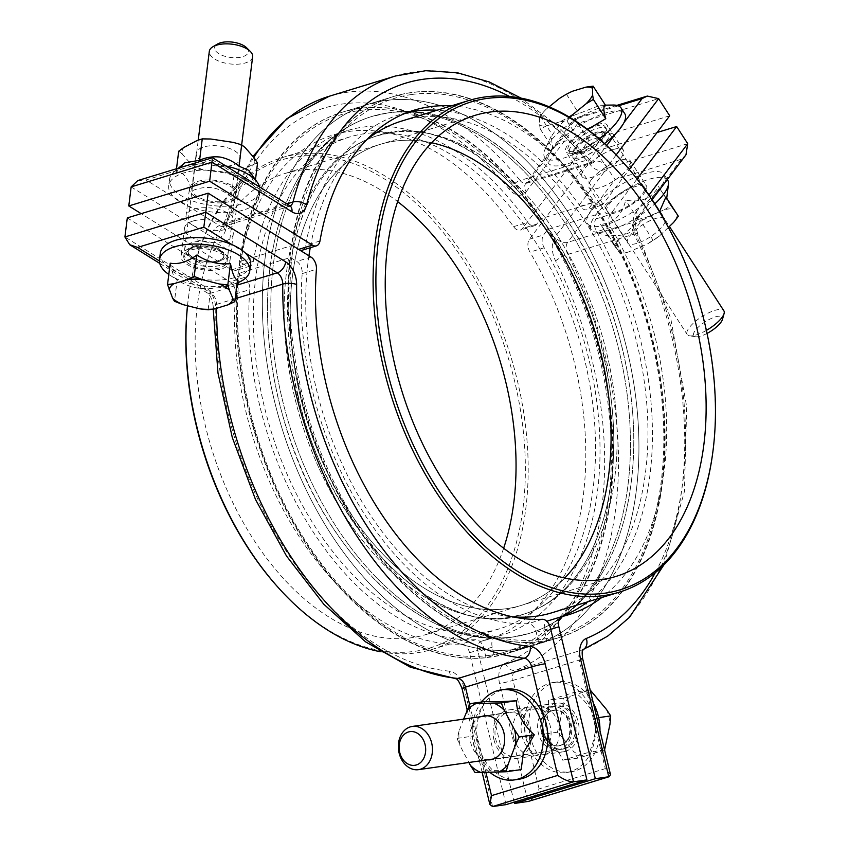 <?xml version="1.0" encoding="UTF-8"?>
<svg xmlns="http://www.w3.org/2000/svg" width="849" height="849" viewBox="0 0 849 849"><rect width="100%" height="100%" fill="white"/><g stroke="black" fill="none" stroke-linecap="round" stroke-linejoin="round"><path stroke-width="0.64" stroke-dasharray="4.25 3.18" d="M493.969 739.861A24.557 19.081 -98.1 0 0 515.768 758.571A24.557 19.081 -98.1 0 0 530.636 728.644A24.557 19.081 -98.1 0 0 508.848 709.934A24.557 19.081 -98.1 0 0 493.969 739.861M513.549 737.081A24.557 19.081 -98.1 0 0 535.337 755.79A24.557 19.081 -98.1 0 0 550.205 725.863A24.557 19.081 -98.1 0 0 528.418 707.153A24.557 19.081 -98.1 0 0 513.549 737.081M189.316 248.842A24.557 11.154 -172.9 0 0 181.06 255.825A24.557 11.154 -172.9 0 0 194.75 267.913A24.557 11.154 -172.9 0 0 221.557 268.889A24.557 11.154 -172.9 0 0 229.814 261.906A24.557 11.154 -172.9 0 0 216.124 249.829A24.557 11.154 -172.9 0 0 189.316 248.842M192.776 221.101A24.557 11.154 -172.9 0 0 184.52 228.084A24.557 11.154 -172.9 0 0 198.21 240.161A24.557 11.154 -172.9 0 0 225.017 241.148A24.557 11.154 -172.9 0 0 233.263 234.165A24.557 11.154 -172.9 0 0 219.583 222.077A24.557 11.154 -172.9 0 0 192.776 221.101M127.297 217.906L230.143 281.826A9.827 6.145 -107 0 1 235.566 293.987A263.837 164.961 73 0 0 461.527 644.041A9.827 6.145 -107 0 1 469.561 652.732L506.036 804.64M486.053 657.752L483.792 648.381A9.827 6.145 73 0 0 475.758 639.69A263.837 164.961 -107 0 1 249.797 289.636A9.827 6.145 73 0 0 244.374 277.474L238.028 273.527L290.432 257.502L296.779 261.439A9.827 6.145 -107 0 1 302.202 273.601A263.837 164.961 73 0 0 528.163 623.654A9.827 6.145 -107 0 1 536.207 632.346L538.457 641.727L486.053 657.752A282.908 176.889 73 0 1 238.028 273.527M290.432 257.502A282.908 176.889 73 0 0 538.457 641.727M481.266 716.62A22.18 17.224 -98.1 0 0 471.619 727.094A22.18 17.224 -98.1 0 0 487.422 759.844M496.58 723.55A22.18 17.224 -98.1 0 0 498.596 746.494A22.18 17.224 -98.1 0 0 515.428 756.215A22.18 17.224 -98.1 0 0 528.025 744.966A22.18 17.224 -98.1 0 0 526.019 722.011A22.18 17.224 -98.1 0 0 509.177 712.3A22.18 17.224 -98.1 0 0 496.58 723.55M489.756 772.229A45.485 35.329 81.9 0 1 476.883 754.506A45.485 35.329 81.9 0 1 472.638 724.675A45.485 35.329 81.9 0 1 475.514 712.937A45.485 35.329 81.9 0 1 481.542 702.006M518.707 779.286A45.485 35.329 81.9 0 1 484.185 759.367A45.485 35.329 81.9 0 1 480.056 712.3A45.485 35.329 81.9 0 1 505.898 689.218M485.288 701.465L474.358 719.474L472.235 727.922L472.15 736.242L475.419 751.11L490.085 770.319C494.712 770.892 505.07 770.659 521.159 769.619M463.586 719.135L459.065 731.085A36.411 28.282 -98.1 0 0 460.084 745.772L468.881 762.487M459.065 731.085L457.059 738.397L460.084 745.772M457.059 738.397L472.15 736.242M474.994 772.473L490.085 770.319M607.428 204.683A24.557 7.917 147.2 0 1 629.024 188.149A24.557 7.917 147.2 0 1 646.397 185.761A24.557 7.917 147.2 0 1 644.083 193.476A24.557 7.917 147.2 0 1 622.487 210.011A24.557 7.917 147.2 0 1 605.125 212.399A24.557 7.917 147.2 0 1 607.428 204.683M591.318 179.723A24.557 7.917 147.2 0 1 612.914 163.188A24.557 7.917 147.2 0 1 630.276 160.801A24.557 7.917 147.2 0 1 627.973 168.516A24.557 7.917 147.2 0 1 606.377 185.05A24.557 7.917 147.2 0 1 589.004 187.438A24.557 7.917 147.2 0 1 591.318 179.723M565.593 751.301A24.557 19.081 81.9 0 1 563.333 751.8A24.557 19.081 81.9 0 1 541.238 731.636A24.557 19.081 81.9 0 1 554.164 703.672A24.557 19.081 81.9 0 1 556.424 703.174A24.557 19.081 81.9 0 1 578.519 723.337A24.557 19.081 81.9 0 1 565.593 751.301M546.024 754.082A24.557 19.081 81.9 0 1 543.763 754.591A24.557 19.081 81.9 0 1 521.668 734.427A24.557 19.081 81.9 0 1 534.594 706.453A24.557 19.081 81.9 0 1 536.855 705.954A24.557 19.081 81.9 0 1 558.95 726.118A24.557 19.081 81.9 0 1 546.024 754.082M514.154 802.156L477.998 651.533A9.827 6.145 -107 0 1 481.245 641.26A9.827 6.145 -107 0 1 481.468 641.207A263.837 164.961 73 0 0 487.368 639.594A263.837 164.961 73 0 0 529.978 252.111A9.827 6.145 -107 0 1 529.394 239.259L595.775 151.271L615.058 179.51L681.269 159.251L685.971 154.826M587.519 601.888A263.837 164.961 73 0 0 596.624 231.724A9.827 6.145 -107 0 1 596.04 218.872L600.137 213.449L547.722 229.474L543.625 234.908A9.827 6.145 73 0 0 544.209 247.759A263.837 164.961 -107 0 1 501.61 635.232A263.837 164.961 -107 0 1 495.699 636.856A9.827 6.145 73 0 0 495.487 636.909A9.827 6.145 73 0 0 492.229 647.182L494.479 656.553L546.894 640.517L544.644 631.147A9.827 6.145 -107 0 1 546.873 621.362M637.047 179.033L610.272 214.521A9.827 6.145 73 0 0 610.856 227.373A263.837 164.961 -107 0 1 601.761 597.526M657.073 132.518L595.775 151.271M562.346 616.47L548.114 620.821A263.837 164.961 73 0 0 554.015 619.208A263.837 164.961 73 0 0 559.916 617.202M494.479 656.553A282.908 176.889 73 0 0 507.182 653.475A282.908 176.889 73 0 0 547.722 229.474M546.894 640.517A282.908 176.889 73 0 0 559.597 637.44A282.908 176.889 73 0 0 600.137 213.449M610.505 774.628L605.295 768.632L539.083 788.891C535.645 796.044 531.93 800.257 527.908 801.53L499.573 683.487A19.654 12.289 -107 0 1 505.42 663.196A292.162 182.673 -107 0 0 555.575 260.919A19.654 12.289 -107 0 1 555.267 236.786A9.827 6.983 -143 0 0 567.641 242.358L615.058 179.51M489.82 655.29A280.913 175.637 -107 0 1 249.256 407.849A280.913 175.637 -107 0 1 359.042 110.582A280.913 175.637 -107 0 1 599.606 358.013A280.913 175.637 -107 0 1 489.82 655.29M359.116 108.47A282.908 176.889 73 0 0 342.221 112.227A282.908 176.889 73 0 0 251.983 421.231A282.908 176.889 73 0 0 490.828 657.062A282.908 176.889 73 0 0 507.723 653.306A282.908 176.889 73 0 0 597.972 344.301A282.908 176.889 73 0 0 359.116 108.47M187.491 305.736A255.071 159.485 -107 0 1 188.754 295.388A255.071 159.485 -107 0 1 296.216 156.683A255.071 159.485 -107 0 1 514.653 381.371A255.071 159.485 -107 0 1 414.959 651.3A255.071 159.485 -107 0 1 278.058 587.349M380.203 651.692A257.077 160.737 73 0 0 416.923 652.785A257.077 160.737 73 0 0 432.279 649.368A257.077 160.737 73 0 0 514.282 368.583A257.077 160.737 73 0 0 297.246 154.285A257.077 160.737 73 0 0 281.889 157.702A257.077 160.737 73 0 0 188.934 294.083A257.077 160.737 73 0 0 187.533 305.746M392.408 132.37A250.168 156.418 -107 0 1 603.607 340.905A250.168 156.418 -107 0 1 523.812 614.145A250.168 156.418 -107 0 1 508.869 617.467A250.168 156.418 -107 0 1 297.67 408.931A250.168 156.418 -107 0 1 377.455 135.691A250.168 156.418 -107 0 1 392.408 132.37A250.168 156.418 73 0 0 377.455 135.691A250.168 156.418 73 0 0 297.67 408.931A250.168 156.418 73 0 0 508.869 617.467A250.168 156.418 73 0 0 523.812 614.145A250.168 156.418 73 0 0 603.607 340.905A250.168 156.418 73 0 0 392.408 132.37M387.749 112.97A270.173 168.93 -107 0 1 615.843 338.189A270.173 168.93 -107 0 1 529.659 633.28A270.173 168.93 -107 0 1 513.528 636.867A270.173 168.93 -107 0 1 285.434 411.648A270.173 168.93 -107 0 1 371.607 116.557A270.173 168.93 -107 0 1 387.749 112.97A270.173 168.93 73 0 0 371.607 116.557A270.173 168.93 73 0 0 285.434 411.648A270.173 168.93 73 0 0 513.528 636.867A270.173 168.93 73 0 0 529.659 633.28A270.173 168.93 73 0 0 615.843 338.189A270.173 168.93 73 0 0 387.749 112.97M503.648 548.221A241.063 150.729 -107 0 1 426.102 634.521A241.063 150.729 -107 0 1 411.701 637.716A241.063 150.729 -107 0 1 208.185 436.768A241.063 150.729 -107 0 1 285.073 173.472A241.063 150.729 -107 0 1 299.474 170.267A241.063 150.729 -107 0 1 397.629 201.616M394.52 141.189A241.063 150.729 -107 0 1 431.589 142.749A241.063 150.729 73 0 0 394.52 141.189A241.063 150.729 73 0 0 380.119 144.394A241.063 150.729 -107 0 1 394.52 141.189M564.734 578.02A241.063 150.729 -107 0 1 521.148 605.443A241.063 150.729 -107 0 1 506.747 608.648A241.063 150.729 -107 0 1 303.231 407.69A241.063 150.729 -107 0 1 380.119 144.394A241.063 150.729 73 0 0 303.231 407.69A241.063 150.729 73 0 0 506.747 608.648A241.063 150.729 73 0 0 521.148 605.443A241.063 150.729 73 0 0 564.734 578.02M484.27 632.187A257.077 160.737 -107 0 1 267.233 417.888A257.077 160.737 -107 0 1 349.236 137.103A257.077 160.737 -107 0 1 364.592 133.686A257.077 160.737 -107 0 1 581.629 347.984A257.077 160.737 -107 0 1 499.626 628.769A257.077 160.737 -107 0 1 484.27 632.187M516.489 649.22A282.908 176.889 -107 0 1 277.644 413.378A282.908 176.889 -107 0 1 367.882 104.385A282.908 176.889 -107 0 1 384.777 100.617A282.908 176.889 -107 0 1 623.633 336.459A282.908 176.889 -107 0 1 533.384 645.463A282.908 176.889 -107 0 1 516.489 649.22A282.908 176.889 73 0 0 533.384 645.463A282.908 176.889 73 0 0 623.633 336.459A282.908 176.889 73 0 0 384.777 100.617A282.908 176.889 73 0 0 367.882 104.385A282.908 176.889 73 0 0 277.644 413.378A282.908 176.889 73 0 0 516.489 649.22M581.618 157.298A21.83 7.036 -32.8 0 0 601.909 145.54A21.83 7.036 -32.8 0 0 609.211 133.197A21.83 7.036 -32.8 0 0 603.427 131.988A21.83 7.036 -32.8 0 0 600.116 132.773A21.83 7.036 -32.8 0 0 573.807 151.101A21.83 7.036 -32.8 0 0 572.523 156.874A21.83 7.036 -32.8 0 0 581.618 157.298M706.4 330.388A21.83 7.036 147.2 0 1 696.286 334.931A21.83 7.036 147.2 0 1 689.59 335.822A21.83 7.036 147.2 0 1 687.191 334.506A21.83 7.036 147.2 0 1 694.503 322.164A21.83 7.036 147.2 0 1 714.784 310.405A21.83 7.036 147.2 0 1 723.879 310.83M707.047 333.413A17.012 5.487 147.2 0 1 700.807 336.055A17.012 5.487 147.2 0 1 695.596 336.745A17.012 5.487 147.2 0 1 697.507 327.894A17.012 5.487 147.2 0 1 715.219 316.953A17.012 5.487 147.2 0 1 722.457 319.404M597.261 128.337A21.83 7.036 147.2 0 1 606.356 128.761A21.83 7.036 147.2 0 1 605.072 134.524A21.83 7.036 147.2 0 1 578.763 152.862A21.83 7.036 147.2 0 1 575.452 153.648A21.83 7.036 147.2 0 1 569.668 152.438A21.83 7.036 147.2 0 1 576.97 140.096A21.83 7.036 147.2 0 1 597.261 128.337M599.373 138.939A45.485 14.666 147.2 0 1 544.644 157.288A45.485 14.666 147.2 0 1 545.228 148.925A45.485 14.666 147.2 0 1 548.91 143.003A45.485 14.666 147.2 0 1 613.201 105.043M604.584 143.587A45.485 14.666 147.2 0 1 548.38 163.072A45.485 14.666 147.2 0 1 552.646 148.787A45.485 14.666 147.2 0 1 592.634 118.17A45.485 14.666 147.2 0 1 624.8 113.734M605.549 105.382L600.339 105.212L578.891 113.533C567.684 116.971 558.875 124.113 552.466 134.98L551.16 136.243L552.688 148.278C559.162 141.847 568.045 139.13 579.336 140.117L587.582 129.398M595.839 126.14A21.83 7.036 147.2 0 1 604.934 126.565A21.83 7.036 147.2 0 1 597.622 138.918A21.83 7.036 147.2 0 1 577.341 150.666A21.83 7.036 147.2 0 1 568.246 150.241A21.83 7.036 147.2 0 1 575.558 137.899A21.83 7.036 147.2 0 1 595.839 126.14M570.464 92.17L559.268 98.601M549.133 106.815L545.939 109.404A32.209 10.39 -32.8 0 0 539.444 118.022L539.561 124.718A32.209 10.39 -32.8 0 0 546.225 125.992L559.65 121.885A32.209 10.39 -32.8 0 0 569.042 116.939M545.939 109.404L540.038 115.74L539.444 118.022M539.561 124.718L540.261 129.027L546.225 125.992M559.65 121.885L566.92 120.876L569.966 117.491M566.92 120.876L579.336 140.117M540.261 129.027L552.688 148.278M540.038 115.74L552.466 134.98M566.474 94.292L578.891 113.533M411.457 94.547A280.913 175.637 73 0 0 301.671 391.824A280.913 175.637 73 0 0 542.224 639.265A280.913 175.637 73 0 0 652.011 341.988A280.913 175.637 73 0 0 411.457 94.547M542.15 641.366A282.908 176.889 -107 0 1 303.305 405.535A282.908 176.889 -107 0 1 393.543 96.531A282.908 176.889 -107 0 1 410.438 92.774A282.908 176.889 -107 0 1 649.294 328.605A282.908 176.889 -107 0 1 559.045 637.61A282.908 176.889 -107 0 1 542.15 641.366M552.041 612.734A257.077 160.737 73 0 0 634.033 331.948A257.077 160.737 73 0 0 416.997 117.65A257.077 160.737 73 0 0 401.641 121.067M366.747 139.703A257.077 160.737 73 0 0 310.235 247.749M308.93 255.793A257.077 160.737 73 0 0 512.69 616.82M622.328 161.512A257.077 160.737 -107 0 1 712.332 455.754M215.784 165.873A22.18 10.071 7.1 0 1 196.246 153.298A22.18 10.071 7.1 0 1 220.719 146.208A22.18 10.071 7.1 0 1 240.267 158.784A22.18 10.071 7.1 0 1 215.784 165.873M211.38 201.255A22.18 10.071 7.1 0 1 191.832 188.68A22.18 10.071 7.1 0 1 216.315 181.59A22.18 10.071 7.1 0 1 235.852 194.166A22.18 10.071 7.1 0 1 211.38 201.255M225.802 165.948A45.485 20.663 -172.9 0 0 219.711 164.833A45.485 20.663 -172.9 0 0 174.087 171.806A45.485 20.663 -172.9 0 0 169.513 179.362A45.485 20.663 -172.9 0 0 209.586 205.15A45.485 20.663 -172.9 0 0 259.783 190.622A45.485 20.663 -172.9 0 0 259.518 186.897M208.78 211.581A45.485 20.663 -172.9 0 0 258.977 197.053A45.485 20.663 -172.9 0 0 218.904 171.265A45.485 20.663 -172.9 0 0 168.707 185.793A45.485 20.663 -172.9 0 0 208.78 211.581M248.619 170.32L254.87 184.488C248.088 180.582 240.235 184.7 231.31 196.841C225.855 192.161 219.541 189.115 212.377 187.703C205.108 186.95 198.273 188.022 191.895 190.919C187.65 176.879 182.355 170.787 176.03 172.623L184.817 162.838M254.297 158.073A36.411 16.545 7.1 0 1 252.652 164.61L239.142 171.689A36.411 16.545 7.1 0 1 225.717 173.069L203.102 169.662A36.411 16.545 7.1 0 1 191.312 164.494L182.217 154.009A36.411 16.545 7.1 0 1 183.851 147.471M197.371 140.393A36.411 16.545 7.1 0 1 210.796 139.013M233.411 142.42A36.411 16.545 7.1 0 1 245.191 147.588M239.142 171.689L233.984 175.456L225.717 173.069M203.102 169.662L194.559 169.524L191.312 164.494M182.217 154.009L178.693 151.239M257.534 163.093L252.652 164.61M255.464 179.765L254.87 184.488M233.984 175.456L231.31 196.841M194.559 169.524L191.895 190.919M176.507 168.728L176.03 172.623M549.6 707.058A21.83 16.959 81.9 0 1 551.606 706.612A21.83 16.959 81.9 0 1 571.25 724.537A21.83 16.959 81.9 0 1 559.767 749.391A21.83 16.959 81.9 0 1 557.751 749.837A21.83 16.959 81.9 0 1 538.107 731.923A21.83 16.959 81.9 0 1 549.6 707.058M563.237 748.903A21.83 16.959 -98.1 0 0 574.731 724.038A21.83 16.959 -98.1 0 0 555.076 706.113A21.83 16.959 -98.1 0 0 553.07 706.57A21.83 16.959 -98.1 0 0 541.588 731.424A21.83 16.959 -98.1 0 0 561.231 749.349A21.83 16.959 -98.1 0 0 563.237 748.903M593.355 703.195A45.485 35.329 -98.1 0 0 558.016 681.811A45.485 35.329 -98.1 0 0 530.476 737.229A45.485 35.329 -98.1 0 0 570.825 771.868A45.485 35.329 -98.1 0 0 599.967 730.756M525.934 737.866A45.485 35.329 -98.1 0 0 566.283 772.516A45.485 35.329 -98.1 0 0 593.822 717.108A45.485 35.329 -98.1 0 0 553.474 682.458A45.485 35.329 -98.1 0 0 525.934 737.866M595.605 718.042C596.476 728.983 594.438 740.339 589.482 752.108L562.823 760.258C558.897 751.206 552.062 742.578 542.299 734.353C547.255 722.584 549.303 711.229 548.433 700.287L575.081 692.137C584.834 700.351 591.679 708.989 595.605 718.042L598.63 717.617M564.956 748.659A21.83 16.959 -98.1 0 0 576.45 723.794A21.83 16.959 -98.1 0 0 556.806 705.869A21.83 16.959 -98.1 0 0 554.8 706.315A21.83 16.959 -98.1 0 0 543.307 731.18A21.83 16.959 -98.1 0 0 562.951 749.105A21.83 16.959 -98.1 0 0 564.956 748.659M606.886 741.4A32.209 25.024 81.9 0 1 598.757 751.874L585.322 755.981A32.209 25.024 81.9 0 1 573.616 751.577L563.28 738.513A32.209 25.024 81.9 0 1 559.703 723.645L562.791 706.474A32.209 25.024 81.9 0 1 570.921 696L584.356 691.893A32.209 25.024 81.9 0 1 596.051 696.297M604.573 749.943L598.757 751.874M585.322 755.981L577.914 758.115L573.616 751.577M563.28 738.513L557.39 732.199L559.703 723.645M562.791 706.474L563.513 698.143L570.921 696M584.356 691.893L590.182 690.004M606.398 709.361A32.209 25.024 81.9 0 1 609.975 724.229M590.172 689.982L575.081 692.137M563.513 698.143L548.433 700.287M557.39 732.199L542.299 734.353M577.914 758.115L562.823 760.258M604.573 749.964L589.482 752.108M627.74 243.037A22.18 7.153 147.2 0 1 627.676 242.941A22.18 7.153 147.2 0 1 642.279 224.996A22.18 7.153 147.2 0 1 664.873 218.787A22.18 7.153 147.2 0 1 664.937 218.883A22.18 7.153 147.2 0 1 650.334 236.829A22.18 7.153 147.2 0 1 627.74 243.037M607.184 211.199A22.18 7.153 147.2 0 1 607.12 211.104A22.18 7.153 147.2 0 1 621.733 193.169A22.18 7.153 147.2 0 1 644.327 186.96A22.18 7.153 147.2 0 1 644.391 187.056A22.18 7.153 147.2 0 1 629.778 204.991A22.18 7.153 147.2 0 1 607.184 211.199M667.707 180.2A45.485 14.666 -32.8 0 0 667.579 180.009A45.485 14.666 -32.8 0 0 621.245 192.744A45.485 14.666 -32.8 0 0 591.275 229.538A45.485 14.666 -32.8 0 0 591.403 229.729A45.485 14.666 -32.8 0 0 594.671 231.894A45.485 14.666 -32.8 0 0 654.643 203.993M587.667 223.934A45.485 14.666 -32.8 0 0 634.012 211.21A45.485 14.666 -32.8 0 0 663.971 174.416A45.485 14.666 -32.8 0 0 663.844 174.225A45.485 14.666 -32.8 0 0 617.499 186.95A45.485 14.666 -32.8 0 0 587.54 223.743A45.485 14.666 -32.8 0 0 587.667 223.934M665.765 197.318C666.943 198.942 666.996 198.836 665.924 197C666.996 198.836 666.943 198.942 665.765 197.318L658.421 186.525C652.064 198.305 641.165 202.858 625.724 200.184C621.893 215.487 613.498 223.531 600.53 224.316L607.873 235.109C609.051 236.722 609.104 236.616 608.033 234.78C609.104 236.616 609.051 236.722 607.873 235.109M659.45 211.741L640.73 221.122C634.574 232.828 623.675 237.38 608.033 234.78L620.46 254.021L615.207 246.804A36.411 11.737 147.2 0 1 618.985 239.429L633.428 225.59A36.411 11.737 147.2 0 1 645.771 217.524L664.523 209.692A36.411 11.737 147.2 0 1 673.098 209.013L677.406 215.02A36.411 11.737 147.2 0 1 673.628 222.396M668.386 227.426L659.185 236.234A36.411 11.737 147.2 0 1 646.842 244.3L628.09 252.132A36.411 11.737 147.2 0 1 619.515 252.811M628.09 252.132L620.46 254.021M615.207 246.804L612.957 243.557L618.985 239.429M633.428 225.59L638.151 219.424L645.771 217.524M664.523 209.692L670.837 205.766L673.098 209.013M677.406 215.02L678.351 216.24M659.185 236.234L646.842 244.3M653.157 240.373L640.73 221.122M612.957 243.557L600.53 224.316M638.151 219.424L625.724 200.184M670.837 205.766L658.421 186.525M195.514 197.032A24.557 11.154 7.1 0 1 189.476 188.382A24.557 11.154 7.1 0 1 205.882 180.03A24.557 11.154 7.1 0 1 232.17 185.814A24.557 11.154 7.1 0 1 238.219 194.463A24.557 11.154 7.1 0 1 221.812 202.826A24.557 11.154 7.1 0 1 195.514 197.032M192.054 224.773A24.557 11.154 7.1 0 1 186.016 216.134A24.557 11.154 7.1 0 1 202.423 207.772A24.557 11.154 7.1 0 1 228.721 213.566A24.557 11.154 7.1 0 1 234.759 222.205A24.557 11.154 7.1 0 1 218.352 230.567A24.557 11.154 7.1 0 1 192.054 224.773M596.996 124.612A24.557 7.917 -32.8 0 0 574.179 137.835A24.557 7.917 -32.8 0 0 565.954 151.727A24.557 7.917 -32.8 0 0 576.184 152.194A24.557 7.917 -32.8 0 0 599.001 138.981A24.557 7.917 -32.8 0 0 607.226 125.079A24.557 7.917 -32.8 0 0 596.996 124.612M613.105 149.573A24.557 7.917 -32.8 0 0 590.288 162.785A24.557 7.917 -32.8 0 0 582.064 176.688A24.557 7.917 -32.8 0 0 592.294 177.154A24.557 7.917 -32.8 0 0 615.122 163.942A24.557 7.917 -32.8 0 0 623.336 150.04A24.557 7.917 -32.8 0 0 613.105 149.573M669.702 115.782L588.835 140.52L522.453 228.508A9.827 6.145 -107 0 1 520.278 230.09A9.827 6.145 -107 0 1 513.56 226.672A263.837 164.961 73 0 0 333.02 134.991A263.837 164.961 73 0 0 239.089 265.716A9.827 6.145 -107 0 1 235.587 270.587A9.827 6.145 -107 0 1 231.628 269.876L141.189 213.661M299.984 250.232A9.827 6.145 -107 0 1 298.275 249.489L291.929 245.541L239.514 261.577L245.87 265.514A9.827 6.145 73 0 0 249.818 266.225A9.827 6.145 73 0 0 253.32 261.365A263.837 164.961 -107 0 1 347.252 130.629A263.837 164.961 -107 0 1 527.791 222.321A9.827 6.145 73 0 0 534.52 225.738A9.827 6.145 73 0 0 536.685 224.147L540.781 218.724L593.196 202.688L589.1 208.122A9.827 6.145 -107 0 1 586.924 209.703A9.827 6.145 -107 0 1 580.207 206.286A263.837 164.961 73 0 0 437.129 110.211M451.36 105.86A263.837 164.961 -107 0 1 594.438 201.935A9.827 6.145 73 0 0 601.156 205.352A9.827 6.145 73 0 0 603.331 203.771L629.247 169.407M406.862 112.684A263.837 164.961 73 0 0 399.667 114.604A263.837 164.961 73 0 0 305.725 245.329A9.827 6.145 -107 0 1 302.233 250.2M618.369 105.838L575.887 118.828C574.295 117.353 574.922 118.871 577.766 123.37L588.835 140.52M540.781 218.724A282.908 176.889 73 0 0 341.68 112.397A282.908 176.889 73 0 0 239.514 261.577M593.196 202.688A282.908 176.889 73 0 0 394.085 96.361A282.908 176.889 73 0 0 291.929 245.541M395.411 76.017A301.989 188.818 -107 0 1 586.309 160.27L520.097 180.519A9.827 6.145 73 0 0 526.306 183.267A9.827 6.145 73 0 0 528.471 181.686L575.887 118.828L574.996 118.202L525.68 183.575A9.827 6.983 -143 0 0 526.189 191.736A19.654 12.289 -107 0 1 509.421 189.423A292.162 182.673 -107 0 0 225.654 229.782A19.654 12.289 -107 0 1 211.072 236.563A9.827 6.23 121.9 0 1 219.488 225.632L146.028 179.977L212.239 159.729L212.547 157.712M137.803 180.572L146.028 179.977M220.687 260.41A21.83 9.923 -172.9 0 0 228.02 254.201A21.83 9.923 -172.9 0 0 215.848 243.461A21.83 9.923 -172.9 0 0 192.023 242.591A21.83 9.923 -172.9 0 0 184.689 248.799A21.83 9.923 -172.9 0 0 195.111 258.924A21.83 9.923 -172.9 0 0 215.423 261.46A21.83 9.923 -172.9 0 0 220.687 260.41M252.641 56.745A21.83 9.923 7.1 0 1 245.297 62.953A21.83 9.923 7.1 0 1 221.472 62.083A21.83 9.923 7.1 0 1 209.31 51.343M246.507 47.682A17.012 7.726 7.1 0 1 242.665 56.724A17.012 7.726 7.1 0 1 220.347 54.527A17.012 7.726 7.1 0 1 217.471 44.063M191.407 247.515A21.83 9.923 7.1 0 1 196.671 246.465A21.83 9.923 7.1 0 1 216.983 249.001A21.83 9.923 7.1 0 1 227.405 259.125A21.83 9.923 7.1 0 1 220.071 265.334A21.83 9.923 7.1 0 1 196.246 264.464A21.83 9.923 7.1 0 1 184.074 253.724A21.83 9.923 7.1 0 1 191.407 247.515M237.126 282.961A45.485 20.663 7.1 0 1 235.778 283.439A45.485 20.663 7.1 0 1 170.691 275.681A45.485 20.663 7.1 0 1 169.991 275.235A45.485 20.663 7.1 0 1 168.802 274.439M250.572 264.495A45.485 20.663 7.1 0 1 220.188 279.979A45.485 20.663 7.1 0 1 171.487 269.25A45.485 20.663 7.1 0 1 160.302 253.235M170.203 263.19C172.007 272.879 174.342 278.451 177.176 279.883C187.873 286.866 199.08 289.711 210.807 288.427L224.635 287.217L237.465 280.276M169.991 275.235L177.176 279.883L174.512 301.278M191.11 249.956A21.83 9.923 7.1 0 1 214.935 250.826A21.83 9.923 7.1 0 1 227.097 261.566A21.83 9.923 7.1 0 1 219.764 267.775A21.83 9.923 7.1 0 1 195.939 266.904A21.83 9.923 7.1 0 1 183.766 256.165A21.83 9.923 7.1 0 1 191.11 249.956M208.143 309.821L210.807 288.427M469.561 652.732L483.792 648.381M536.207 632.346L550.439 627.995M475.758 639.69L461.527 644.041M235.566 293.987L249.797 289.636M542.405 619.303L528.163 623.654M302.202 273.601L316.433 269.25M244.374 277.474L230.143 281.826M311.021 257.088L296.779 261.439M159.432 260.972L211.083 293.075L236.85 285.19M245.138 252.843L231.947 244.639M235.162 298.689L216.537 304.388A301.989 188.818 73 0 0 216.527 308.336M547.754 733.865L543.073 714.391M469.667 704.691L485.904 772.314M492.59 806.55L464.254 688.518A9.827 0.753 -13.5 0 1 462.026 688.571M455.722 678.701L455.775 678.701A9.827 7.429 95.4 0 1 449.365 671.166A19.654 12.289 -107 0 1 464.254 688.518M449.365 671.166A292.162 182.673 -107 0 1 215.742 309.248A19.654 12.289 -107 0 0 204.832 286.633L124.92 236.967M159.761 263.392L206.976 292.735C210.446 295.155 212.537 299.888 213.248 306.924A9.827 3.449 -179.5 0 1 216.537 304.388A9.827 6.145 73 0 0 211.083 293.075A9.827 6.23 121.9 0 1 206.976 292.735A9.827 6.23 121.9 0 1 204.832 286.633M213.237 309.163L213.248 306.924A9.827 3.449 -179.5 0 0 215.742 309.248M529.394 239.259L543.625 234.908M596.04 218.872L610.272 214.521M544.209 247.759L529.978 252.111M481.468 641.207L495.699 636.856M610.856 227.373L596.624 231.724M492.229 647.182L477.998 651.533M550.746 629.279L544.644 631.147M539.083 788.891L513.029 680.378L579.241 660.129L605.295 768.632M505.42 663.196A9.827 7.652 67.8 0 0 515.959 670.232A301.989 188.818 73 0 0 567.79 254.424L634.012 234.165A301.989 188.818 -107 0 1 582.17 649.973L515.959 670.232A9.827 6.145 73 0 0 513.029 680.378A9.827 0.753 -13.5 0 1 499.573 683.487M681.269 159.251L633.853 222.109L567.641 242.358A9.827 6.145 -107 0 0 567.79 254.424A9.827 2.059 -26.9 0 0 555.575 260.919M687.722 143.683L606.844 168.42L555.267 236.786M655.301 572.672A292.162 182.673 73 0 0 636.453 236.171A9.827 2.059 -26.9 0 0 637.886 233.974A9.827 2.059 -26.9 0 0 634.012 234.165A9.827 6.145 73 0 1 633.853 222.109A9.827 6.983 -143 0 0 636.654 220.209A9.827 6.983 -143 0 0 636.145 212.048A19.654 12.289 73 0 0 636.453 236.171M636.145 212.048L648.838 195.217M582.669 658.707A9.827 0.753 -13.5 0 1 579.241 660.129A9.827 6.145 -107 0 1 582.17 649.973A9.827 7.652 67.8 0 0 582.679 649.793L583.061 649.634M597.388 133.155A18.041 5.816 147.2 0 1 600.126 132.508A18.041 5.816 147.2 0 1 602.302 140.297A18.041 5.816 147.2 0 1 582.106 153.425A18.041 5.816 147.2 0 1 575.643 148.31A18.041 5.816 147.2 0 1 597.388 133.155M581.491 152.47A18.041 5.816 147.2 0 1 578.753 153.128A18.041 5.816 147.2 0 1 576.577 145.328A18.041 5.816 147.2 0 1 596.773 132.211A18.041 5.816 147.2 0 1 603.236 137.326A18.041 5.816 147.2 0 1 581.491 152.47M560.244 745.528A18.041 14.008 -98.1 0 0 569.509 723.91A18.041 14.008 -98.1 0 0 551.85 710.539A18.041 14.008 -98.1 0 0 542.585 732.146A18.041 14.008 -98.1 0 0 560.244 745.528M552.593 710.433A18.041 14.008 -98.1 0 0 543.328 732.04A18.041 14.008 -98.1 0 0 560.987 745.422A18.041 14.008 -98.1 0 0 570.252 723.804A18.041 14.008 -98.1 0 0 552.593 710.433M231.628 269.876L245.87 265.514M253.32 261.365L239.089 265.716M513.56 226.672L527.791 222.321M319.967 240.978L305.725 245.329M580.207 206.286L594.438 201.935M536.685 224.147L522.453 228.508M603.331 203.771L589.1 208.122M616.183 154.911L607.067 166.998A9.827 6.983 -143 0 0 594.682 161.427A9.827 6.145 -107 0 1 592.517 163.008L525.68 183.575A9.827 6.983 -143 0 1 528.471 181.686L594.682 161.427L606.685 145.529M615.44 133.919L623.951 122.638M509.421 189.423A9.827 4.203 -39.3 0 1 520.097 180.519A301.989 188.818 73 0 0 329.2 96.266M253.809 157.511A301.989 188.818 73 0 0 226.779 222.247L286.835 203.877M212.239 159.729L285.699 205.384L219.488 225.632A9.827 6.145 -107 0 0 223.446 226.343L222.778 226.704L223.467 225.081A9.827 5.37 -165.5 0 0 225.654 229.782M526.189 191.736L577.766 123.37L658.644 98.633M509.644 96.51A292.162 182.673 73 0 1 590.299 164.685A19.654 12.289 73 0 0 607.067 166.998M131.16 186.897L211.072 236.563M590.299 164.685A9.827 4.203 -39.3 0 0 590.575 160.705L593.271 162.934L592.517 163.008A9.827 6.145 -107 0 1 586.309 160.27A9.827 4.203 -39.3 0 1 590.575 160.705L557.103 125.429L521.074 98.144M290.135 205.904A9.827 6.145 73 0 1 289.658 206.095A9.827 6.145 73 0 1 285.699 205.384A9.827 6.23 121.9 0 1 289.806 205.723M290.411 206.02L223.446 226.343A9.827 6.145 -107 0 0 226.779 222.247A9.827 5.37 -165.5 0 0 223.467 225.081L235.884 188.393L252.896 156.449M194.272 246.072A18.041 8.193 7.1 0 1 219.573 249.319A18.041 8.193 7.1 0 1 217.96 260.792A18.041 8.193 7.1 0 1 213.608 261.662A18.041 8.193 7.1 0 1 196.83 259.571A18.041 8.193 7.1 0 1 194.272 246.072M217.822 261.853A18.041 8.193 7.1 0 1 192.521 258.605A18.041 8.193 7.1 0 1 194.134 247.133A18.041 8.193 7.1 0 1 198.486 246.263A18.041 8.193 7.1 0 1 215.275 248.354A18.041 8.193 7.1 0 1 217.822 261.853M298.126 395.655C328.818 536.313 445.226 643.924 523.812 614.145C537.534 609.943 550.11 602.599 561.518 592.114C580.907 574.168 595.213 548.751 604.435 515.863C617.319 467.226 616.894 413.336 603.14 354.182C572.459 213.523 456.04 105.913 377.455 135.691L391.485 132.582C476.215 114.817 590.426 242.379 609.38 385.679C616.597 433.425 614.952 476.82 604.435 515.863C595.213 548.751 580.907 574.168 561.518 592.114C550.11 602.599 537.534 609.943 523.812 614.145L509.782 617.255C425.052 635.02 310.84 507.458 291.897 364.157C284.67 316.412 286.325 273.017 296.832 233.974C306.054 201.086 320.36 175.669 339.749 157.723C351.168 147.238 363.733 139.894 377.455 135.691C336.628 148.437 308.622 188.245 296.63 234.706C283.959 283.195 284.447 336.841 298.126 395.655M529.659 633.28C547.287 627.836 563.11 618.38 577.118 604.913C600.041 582.488 616.183 552.264 625.522 514.239C637.461 463.543 636.485 408.624 622.604 349.501C602.832 271.064 567.578 208.175 516.829 160.854C495.37 141.528 472.978 127.753 449.652 119.507C422.579 110.094 396.557 109.107 371.607 116.557C353.98 122.001 338.167 131.457 324.148 144.924C301.225 167.349 285.094 197.573 275.745 235.597C263.816 286.293 264.782 341.213 278.663 400.335C298.296 478.295 333.275 540.93 383.61 588.24C412.635 614.527 442.913 630.552 474.464 636.315C493.609 639.637 512.011 638.628 529.659 633.28L512.605 637.068C425.614 651.629 324.307 554.79 286.283 427.928C265.27 358.745 261.885 294.115 276.127 234.027C282.866 207.23 293.16 184.159 307.009 164.791C324.424 140.69 345.957 124.612 371.607 116.557L388.662 112.768C475.663 98.208 576.97 195.047 614.984 321.909C635.997 391.092 639.382 455.733 625.14 515.81C618.412 542.607 608.117 565.689 594.258 585.046C576.842 609.147 555.31 625.225 529.659 633.28M535.337 755.79L515.768 758.571M184.52 228.084L181.06 255.825M233.263 234.165L229.814 261.906M528.418 707.153L508.848 709.934M482.158 772.399L467.162 709.934M515.428 756.215L490.467 759.759M475.419 751.11L476.883 754.506M472.235 727.922L472.638 724.675M509.177 712.3L484.217 715.845M630.276 160.801L646.397 185.761M543.763 754.591L563.333 751.8M501.61 635.232L487.368 639.594M568.246 614.846L554.015 619.208M507.182 653.475L559.597 637.44M536.855 705.954L556.424 703.174M589.004 187.438L605.125 212.399M663.854 564.935L684.421 491.539L686.714 406.82L670.71 318.311L637.886 233.974C635.402 226.725 634.988 222.13 636.654 220.209L651.979 199.886M495.487 636.909L481.245 641.26M188.754 295.388L188.934 294.083M616.194 576.365L426.102 634.521M349.236 137.103L281.889 157.702M393.543 96.531L342.221 112.227M559.045 637.61L507.723 653.306M499.626 628.769L432.279 649.368M475.164 115.326L285.073 173.472M603.427 131.988L600.126 132.508C603.607 132.486 605.008 132.72 604.308 133.219C605.05 132.784 604.69 134.153 603.236 137.326L605.072 134.524M573.807 151.101L575.643 148.31C574.189 151.483 573.828 152.841 574.571 152.417C573.871 152.916 575.261 153.149 578.753 153.128L575.452 153.648M609.211 133.197L669.405 226.45M600.339 105.212L605.401 105.149M604.934 126.565L606.356 128.761M568.246 150.241L569.668 152.438M551.16 136.243L545.228 148.925M544.644 157.288L548.38 163.072M695.596 336.745L689.59 335.822M572.523 156.874L687.191 334.506M191.832 188.68L196.246 153.298M259.783 190.622L258.977 197.053M178.492 168.123L174.087 171.806M169.513 179.362L168.707 185.793M235.852 194.166L240.267 158.784M553.93 710.454C569.966 706.771 576.641 741.591 560.499 745.146L558.907 745.496C542.872 749.179 536.197 714.359 552.338 710.815L553.93 710.454M551.606 706.612L487.273 715.76M570.825 771.868L566.283 772.516M556.806 705.869L555.076 706.113M562.951 749.105L561.231 749.349M558.016 681.811L553.474 682.458M557.751 749.837L493.418 758.995M607.12 211.104L627.676 242.941M667.303 179.574L663.971 174.416M608.786 236.266L594.671 231.894M591.275 229.538L587.54 223.743M644.391 187.056L664.937 218.883M186.016 216.134L189.476 188.382M582.064 176.688L565.954 151.727M347.252 130.629L333.02 134.991M413.898 110.253L399.667 114.604M341.68 112.397L394.085 96.361M623.336 150.04L607.226 125.079M234.759 222.205L238.219 194.463M616.873 105.382L575.028 118.181M534.52 225.738L520.278 230.09M601.156 205.352L586.924 209.703M249.818 266.225L235.587 270.587M215.423 261.46L217.917 260.802C222.342 258.881 224.242 257.332 223.605 256.154C225.123 254.838 222.342 252.238 215.275 248.354L216.983 249.001M195.111 258.924L196.83 259.571C189.752 255.687 186.971 253.087 188.489 251.771C187.852 250.593 189.752 249.044 194.177 247.123L196.671 246.465M228.02 254.201L241.657 144.808M227.097 261.566L227.405 259.125M183.766 256.165L184.074 253.724M224.635 287.217L235.778 283.439M184.689 248.799L198.242 140.085"/><path stroke-width="1.27" d="M586.914 779.902L506.036 804.64L492.59 806.55L489.862 804.491L491.507 795.651L557.719 775.402C563.906 779.732 569.159 781.876 573.468 781.812L586.914 779.902L550.439 627.995A9.827 6.145 73 0 0 542.405 619.303A263.837 164.961 -107 0 1 316.433 269.25A9.827 6.145 73 0 0 311.021 257.088L208.175 193.169L127.297 217.906L124.92 236.967L205.798 212.229L203.824 227.161L137.612 247.42L129.717 244.724L124.92 236.967M208.175 193.169L205.798 212.229L285.71 261.895A9.827 6.23 121.9 0 1 277.294 272.826L245.138 252.843M487.422 759.844A22.18 17.224 -98.1 0 0 490.467 759.759A22.18 17.224 -98.1 0 0 503.064 748.51A22.18 17.224 -98.1 0 0 501.059 725.566A22.18 17.224 -98.1 0 0 484.217 715.845A22.18 17.224 -98.1 0 0 481.266 716.62M481.542 702.006A45.485 35.329 81.9 0 1 501.356 689.866A45.485 35.329 81.9 0 1 535.889 709.785A45.485 35.329 81.9 0 1 540.017 756.862A45.485 35.329 81.9 0 1 514.176 779.934A45.485 35.329 81.9 0 1 489.756 772.229M501.356 689.866L505.898 689.218A45.485 35.329 81.9 0 1 540.431 709.148A45.485 35.329 81.9 0 1 544.549 756.215A45.485 35.329 81.9 0 1 518.707 779.286L514.176 779.934M468.881 762.487L470.378 765.32A36.411 28.282 -98.1 0 0 480.821 772.431L506.078 771.762L521.159 769.619L523.377 752.851L534.308 734.841C522.751 724.388 516.765 713.033 516.372 700.765C500.464 701.805 490.106 702.038 485.288 701.465L470.208 703.619L463.586 719.135M498.65 772.028A36.411 28.282 -98.1 0 0 508.084 764.461L515.619 744.52A36.411 28.282 -98.1 0 0 514.6 729.832L504.317 710.295A36.411 28.282 -98.1 0 0 493.863 703.174L476.034 703.577A36.411 28.282 -98.1 0 0 466.61 711.144M476.034 703.577L470.208 703.619M470.378 765.32L474.994 772.473L480.821 772.431M506.078 771.762L508.084 764.461M515.619 744.52L519.217 736.996L514.6 729.832M504.317 710.295L501.281 702.919L493.863 703.174M501.281 702.919L516.372 700.765M519.217 736.996L534.308 734.841M651.979 199.886L685.971 154.826L687.722 143.683L676.653 126.533L637.047 179.033M676.653 126.533L657.073 132.518M601.761 597.526A263.837 164.961 -107 0 1 568.246 614.846A263.837 164.961 -107 0 1 562.346 616.47A9.827 6.145 73 0 0 562.123 616.523A9.827 6.145 73 0 0 558.875 626.795L595.34 778.703L514.462 803.441L514.154 802.156M559.916 617.202A263.837 164.961 73 0 0 587.519 601.888M595.34 778.703L609.338 776.665L528.534 801.382L514.462 803.441M546.873 621.362A9.827 6.145 -107 0 1 547.892 620.884A9.827 6.145 -107 0 1 548.114 620.821M609.338 776.665L610.505 774.628L582.669 658.707C581.215 647.638 583.454 651.098 583.157 649.496L582.679 649.793M187.533 305.746A257.077 160.737 73 0 0 278.939 588.325L278.058 587.349A255.071 159.485 -107 0 1 187.491 305.736M278.939 588.325A257.077 160.737 73 0 0 380.203 651.692M397.629 201.616A241.063 150.729 -107 0 1 503.648 548.221M431.589 142.749A241.063 150.729 -107 0 1 594.767 330.834A241.063 150.729 -107 0 1 564.734 578.02A241.063 150.729 73 0 0 594.767 330.834A241.063 150.729 73 0 0 431.589 142.749M669.405 226.45L723.879 310.83A21.83 7.036 147.2 0 1 724.08 313.557A21.83 7.036 147.2 0 1 706.4 330.388M724.08 313.557L722.457 319.404A17.012 5.487 147.2 0 1 707.047 333.413M605.401 105.149L613.201 105.043A45.485 14.666 147.2 0 1 621.065 107.95A45.485 14.666 147.2 0 1 616.799 122.235A45.485 14.666 147.2 0 1 599.373 138.939M621.065 107.95L624.8 113.734A45.485 14.666 147.2 0 1 620.534 128.019A45.485 14.666 147.2 0 1 604.584 143.587M587.582 129.398L605.772 118.68C603.299 110.529 603.225 106.104 605.549 105.382L593.122 86.142L585.863 87.15L572.428 91.257A32.209 10.39 -32.8 0 0 570.316 92.244A32.209 10.39 -32.8 0 0 559.268 98.601L549.133 106.815M569.042 116.939A32.209 10.39 -32.8 0 0 572.82 114.541L586.139 103.737A32.209 10.39 -32.8 0 0 592.644 95.12L592.528 88.423A32.209 10.39 -32.8 0 0 585.863 87.15M592.528 88.423L593.122 86.142M572.428 91.257L570.464 92.17M569.966 117.491L572.82 114.541M586.139 103.737L593.345 99.429L592.644 95.12M593.345 99.429L605.772 118.68M486.307 98.537A255.071 159.485 73 0 0 386.613 368.477A255.071 159.485 73 0 0 605.05 593.154A255.071 159.485 73 0 0 712.513 454.448A255.071 159.485 73 0 0 623.208 162.499A255.071 159.485 73 0 0 486.307 98.537M712.513 454.448L712.332 455.754A257.077 160.737 -107 0 1 619.388 592.135A257.077 160.737 -107 0 1 604.032 595.552A257.077 160.737 -107 0 1 386.995 381.254A257.077 160.737 -107 0 1 468.988 100.469A257.077 160.737 -107 0 1 484.344 97.051A257.077 160.737 -107 0 1 622.328 161.512L623.208 162.499M601.792 579.57A241.063 150.729 73 0 0 616.194 576.365A241.063 150.729 73 0 0 693.092 313.069A241.063 150.729 73 0 0 489.565 112.121A241.063 150.729 73 0 0 475.164 115.326A241.063 150.729 73 0 0 398.277 378.622A241.063 150.729 73 0 0 601.792 579.57M468.988 100.469L401.641 121.067A257.077 160.737 73 0 0 366.747 139.703M310.235 247.749A257.077 160.737 73 0 0 308.93 255.793M512.69 616.82A257.077 160.737 73 0 0 536.674 616.151A257.077 160.737 73 0 0 552.041 612.734L619.388 592.135M259.518 186.897A45.485 20.663 -172.9 0 0 257.205 182.174A45.485 20.663 -172.9 0 0 225.802 165.948M178.492 168.123L184.817 162.838L199.579 160.27C205.967 157.373 212.791 156.301 220.061 157.054C227.235 158.466 233.549 161.522 239.004 166.202L248.619 170.32L257.205 182.174M176.507 168.728L178.693 151.239L183.851 147.471L197.371 140.393L202.253 138.875L210.796 139.013L233.411 142.42L241.668 144.808L245.191 147.588L254.297 158.073L257.534 163.093L255.464 179.765M202.253 138.875L199.579 160.27M198.242 140.085L209.31 51.343A21.83 9.923 7.1 0 1 212.961 46.706A21.83 9.923 7.1 0 1 216.644 45.146A21.83 9.923 7.1 0 1 250.232 51.354A21.83 9.923 7.1 0 1 252.641 56.745L239.004 166.202M420.478 769.205A21.83 16.959 -98.1 0 0 431.971 744.35A21.83 16.959 -98.1 0 0 412.327 726.426A21.83 16.959 -98.1 0 0 410.311 726.871A21.83 16.959 -98.1 0 0 398.828 751.726A21.83 16.959 -98.1 0 0 418.472 769.65A21.83 16.959 -98.1 0 0 420.478 769.205M416.35 764.96A17.012 13.213 -98.1 0 0 425.084 744.584A17.012 13.213 -98.1 0 0 408.433 731.976A17.012 13.213 -98.1 0 0 399.699 752.352A17.012 13.213 -98.1 0 0 416.35 764.96M599.967 730.756A45.485 35.329 -98.1 0 0 598.365 716.46A45.485 35.329 -98.1 0 0 593.355 703.195M590.172 689.982L606.398 709.361L610.696 715.898L609.975 724.229L604.573 749.964M610.696 715.898L598.63 717.617M654.643 203.993A45.485 14.666 -32.8 0 0 668.46 184.265A45.485 14.666 -32.8 0 0 667.707 180.2L667.303 179.574M668.386 227.426L673.628 222.396L678.351 216.24L665.924 197L659.45 211.741M141.189 213.661L128.783 205.957L131.16 186.897L137.803 180.572L212.547 157.712L289.806 205.723A9.827 6.23 121.9 0 1 291.95 211.826A19.654 12.289 73 0 0 306.531 205.044A9.827 5.37 -165.5 0 0 292.99 201.988A301.989 188.818 -107 0 1 395.411 76.017L329.2 96.266A301.989 188.818 73 0 0 253.809 157.511M212.239 159.729L209.661 181.219L312.506 245.138A9.827 6.145 73 0 0 316.465 245.839A9.827 6.145 73 0 0 319.967 240.978A263.837 164.961 -107 0 1 413.898 110.253A263.837 164.961 -107 0 1 451.36 105.86M209.661 181.219L128.783 205.957M437.129 110.211A263.837 164.961 73 0 0 406.862 112.684M629.247 169.407L669.702 115.782L658.644 98.633L647.299 96.075L642.099 98.58L618.369 105.838M316.465 245.839L302.233 250.2A9.827 6.145 -107 0 1 299.984 250.232M212.961 46.706L217.471 44.063A17.012 7.726 7.1 0 1 220.337 42.843A17.012 7.726 7.1 0 1 246.507 47.682L250.232 51.354M168.802 274.439A45.485 20.663 7.1 0 1 159.495 259.677A45.485 20.663 7.1 0 1 189.879 244.194A45.485 20.663 7.1 0 1 238.58 254.912A45.485 20.663 7.1 0 1 249.765 270.927A45.485 20.663 7.1 0 1 237.126 282.961M159.495 259.677L160.302 253.235A45.485 20.663 7.1 0 1 190.685 237.762A45.485 20.663 7.1 0 1 239.386 248.481A45.485 20.663 7.1 0 1 250.572 264.495L249.765 270.927M228.041 304.812L234.791 301.66L237.465 280.276C234.621 278.843 232.297 273.272 230.482 263.583C218.766 264.867 207.549 262.012 196.851 255.04C187.438 261.895 178.555 264.612 170.203 263.19L167.54 284.585L172.644 298.264A32.209 14.635 -172.9 0 0 182.715 304.526L199.664 308.824A32.209 14.635 -172.9 0 0 214.606 308.919L228.041 304.812A32.209 14.635 -172.9 0 0 232.923 298.646L229.41 290.241A32.209 14.635 -172.9 0 0 219.339 283.98L202.391 279.671A32.209 14.635 -172.9 0 0 187.438 279.576L174.003 283.683A32.209 14.635 -172.9 0 0 169.121 289.849M202.391 279.671L194.188 276.424L187.438 279.576M174.003 283.683L167.54 284.585M172.644 298.264L174.512 301.278L182.715 304.526M199.664 308.824L208.143 309.821L214.606 308.919M234.791 301.66L232.923 298.646M229.41 290.241L227.819 284.967L219.339 283.98M227.819 284.967L230.482 263.583M194.188 276.424L196.851 255.04M137.612 247.42L159.432 260.972M236.85 285.19L277.294 272.826A9.827 6.145 -107 0 1 282.749 284.128L235.162 298.689M231.947 244.639L203.824 227.161M216.527 308.336A301.989 188.818 73 0 0 458.014 678.468L524.226 658.219A301.989 188.818 -107 0 1 282.749 284.128A9.827 3.449 -179.5 0 1 296.619 284.511A19.654 12.289 73 0 0 285.71 261.895M557.719 775.402L547.754 733.865M543.073 714.391L531.665 666.889L465.454 687.149L469.667 704.691M485.904 772.314L491.507 795.651M296.619 284.511A292.162 182.673 73 0 0 530.243 646.429A9.827 7.429 95.4 0 1 524.226 658.219A9.827 6.145 73 0 1 531.665 666.889A9.827 0.753 -13.5 0 1 545.132 663.78L573.468 781.812L492.59 806.55M545.132 663.78A19.654 12.289 73 0 0 530.243 646.429M467.162 709.934L462.026 688.571A9.827 0.753 -13.5 0 1 465.454 687.149A9.827 6.145 -107 0 0 458.014 678.468A9.827 7.429 95.4 0 1 455.775 678.701L410.332 667.197L365.664 641.897L323.766 604.201L286.474 555.957L255.507 499.499L232.297 437.532L217.981 373.061L213.237 309.163M558.875 626.795L550.746 629.279M527.908 801.53L608.786 776.782L580.451 658.75A9.827 0.753 -13.5 0 1 582.669 658.707M655.301 572.672A292.162 182.673 73 0 1 586.298 638.459A19.654 12.289 73 0 0 580.451 658.75M648.838 195.217L687.722 143.683M586.298 638.459A9.827 7.652 67.8 0 1 583.072 649.612M298.615 249.383L312.506 245.138M606.685 145.529L615.44 133.919M623.951 122.638L642.099 98.58M286.835 203.877L292.99 201.988A9.827 6.145 73 0 1 290.135 205.904M291.95 211.826L212.038 162.159L131.16 186.897M658.644 98.633L616.183 154.911M509.644 96.51A292.162 182.673 73 0 0 306.531 205.044M159.761 263.392L129.717 244.724M489.862 804.491L482.158 772.399M462.026 688.571C459.351 681.874 457.24 678.574 455.701 678.701M583.061 649.634L607.672 636.156L629.608 617.212L663.854 564.935M562.123 616.523L547.892 620.884M487.273 715.76L412.327 726.426M493.418 758.995L418.472 769.65M666.72 198.231L668.46 184.265M647.299 96.075L616.873 105.382M521.074 98.144L489.395 82.013L457.356 72.749L425.742 70.7L395.411 76.017M252.896 156.449L286.973 118.605L329.2 96.266M289.658 206.095L290.411 206.02L289.806 205.723"/></g></svg>
